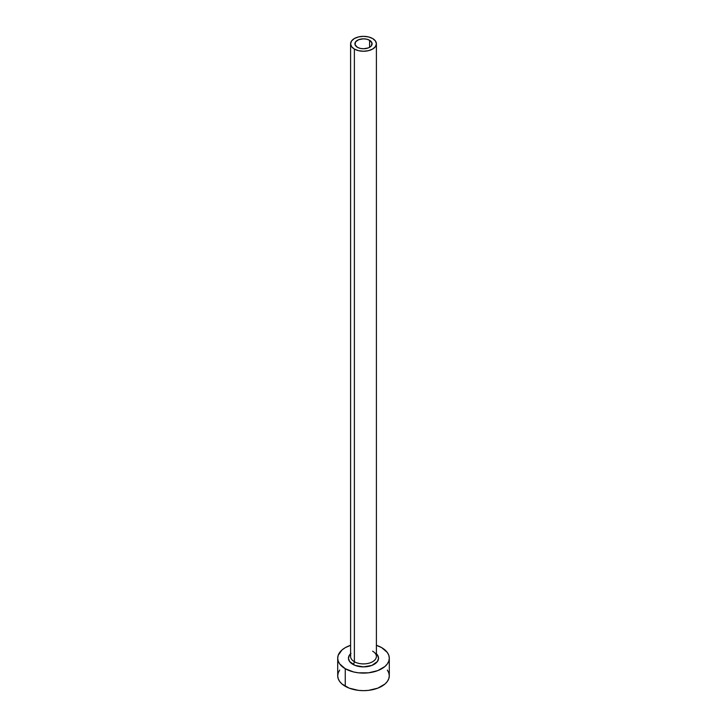 <?xml version="1.0" encoding="UTF-8"?>
<svg xmlns="http://www.w3.org/2000/svg" width="727" height="727" viewBox="0 0 727 727"><rect width="100%" height="100%" fill="white"/><g stroke="black" fill="none" stroke-linecap="round" stroke-linejoin="round"><path stroke-width="1.09" d="M357.42 47.31A8.597 4.962 180 0 1 354.903 43.802A8.597 4.962 180 0 1 360.21 39.213A8.597 4.962 180 0 1 369.58 40.285L369.58 47.31L368.28 47.927L363.5 48.764L360.21 48.382L357.42 47.31L355.067 44.765L355.558 41.893L358.72 39.667L363.5 38.831L366.79 39.213L369.58 40.285L371.933 42.829L371.442 45.701L369.58 47.31L369.58 40.285A8.597 4.962 180 0 1 372.097 43.802A8.597 4.962 180 0 1 366.79 48.382A8.597 4.962 180 0 1 357.42 47.31M350.714 655.445A12.904 7.452 0 0 0 354.376 661.715A2.154 1.245 -60 0 1 352.859 664.342A15.049 8.688 180 0 1 350.596 653.727M350.596 43.802L350.596 656.445A12.904 7.452 0 0 0 354.376 661.715A12.904 7.452 0 0 0 368.435 663.324A12.904 7.452 0 0 0 376.404 656.445L376.404 43.802A12.904 7.452 180 0 1 368.435 50.681A12.904 7.452 180 0 1 354.376 49.063L354.376 661.715L354.376 49.063A12.904 7.452 180 0 1 350.596 43.802A12.904 7.452 180 0 1 358.565 36.913A12.904 7.452 180 0 1 372.624 38.531A12.904 7.452 180 0 1 376.404 43.802L375.414 40.948L372.624 38.531L368.435 36.913L363.5 36.35L358.565 36.913L354.376 38.531L351.586 40.948L350.596 43.802L351.586 46.646L354.376 49.063L358.565 50.681L363.5 51.244L368.435 50.681L372.624 49.063L375.414 46.646L376.404 43.802M339.663 670.058L338.2 672.848L337.701 675.756A25.799 14.894 0 0 0 345.261 686.288L345.261 668.731L353.631 671.966L358.466 672.811L368.534 672.811L377.831 670.585L384.956 666.477L387.337 663.896L388.8 661.107L389.299 658.199L388.8 655.291L387.337 652.501L381.739 647.666L376.404 645.303A25.799 14.894 180 0 1 381.739 647.666A25.799 14.894 180 0 1 389.299 658.199A25.799 14.894 180 0 1 373.369 671.966A25.799 14.894 180 0 1 345.261 668.731L345.261 686.288A25.799 14.894 0 0 0 373.369 689.514A25.799 14.894 0 0 0 389.299 675.756L388.8 672.848L387.337 670.058M345.261 668.731A25.799 14.894 180 0 1 337.701 658.199A25.799 14.894 180 0 1 350.596 645.303L345.261 647.666L342.044 649.929L338.2 655.291L337.701 658.199L338.2 661.107L339.663 663.896L345.261 668.731M376.013 653.373L377.404 654.873L378.549 658.199L377.404 661.525L371.86 665.423L363.5 666.886L355.139 665.423L349.596 661.525L348.451 658.199L349.596 654.873L350.987 653.373M337.701 658.199L337.701 675.756L338.2 678.664L339.663 681.453L342.044 684.034L349.169 688.142L358.466 690.368L363.5 690.65L368.534 690.368L377.831 688.142L384.956 684.034L387.337 681.453L388.8 678.664L389.299 675.756L389.299 658.199M376.404 653.727A15.049 8.688 180 0 1 372.769 665.051A15.049 8.688 180 0 1 352.859 664.342A2.154 1.245 120 0 0 354.376 661.715A12.904 7.452 0 0 0 367.626 663.506A12.904 7.452 0 0 0 376.286 657.444A12.904 7.452 0 0 0 372.624 651.183"/></g></svg>
